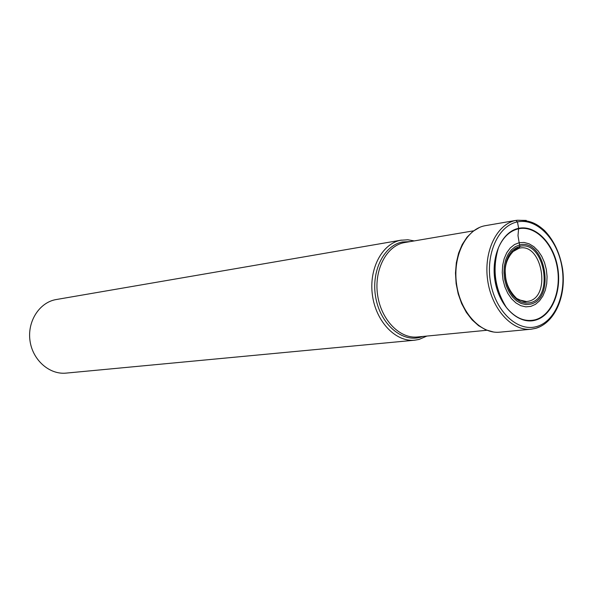 <?xml version="1.0" encoding="UTF-8"?>
<svg xmlns="http://www.w3.org/2000/svg" width="593" height="593" viewBox="0 0 593 593"><rect width="100%" height="100%" fill="white"/><g stroke="black" fill="none" stroke-linecap="round" stroke-linejoin="round"><path stroke-width="0.89" d="M535.353 320.19C518.838 324.905 499.684 307.085 495.199 281.912C490.47 256.791 501.782 231.566 518.63 228.335C535.412 224.732 553.365 242.967 557.598 267.028C562.06 291.022 551.942 315.832 535.353 320.19M518.616 299.739L526.488 301.563C526.132 302.46 522.856 301.422 516.673 298.449C509.498 291.393 505.755 283.41 505.436 274.492C503.198 257.859 517.237 246.369 519.09 248.222L519.905 246.377L519.157 242.715L514.45 244.575L510.247 247.963L506.763 252.714L504.191 258.6L502.664 265.308L502.264 272.513L503.02 279.829L504.888 286.871L507.771 293.283L511.522 298.724L515.932 302.927L520.773 305.684L525.806 306.855L530.757 306.411L535.397 304.379L539.489 300.873L542.84 296.077L545.286 290.244L546.716 283.647L547.072 276.62L546.331 269.496L544.53 262.625L541.757 256.339L538.147 250.935L533.863 246.688L529.112 243.812L524.13 242.463L519.157 242.715L518 235.666L518.63 228.335L517.459 221.901L515.873 220.411L484.844 225.755L515.873 220.411C496.838 223.998 483.48 251.462 487.639 280.155C491.553 308.879 511.915 331.309 531.143 329.211L535.538 328.403M414.203 240.914L407.806 239.765L400.66 240.247C381.929 243.76 368.631 269.133 372.463 295.433C376.058 321.769 395.813 342.235 414.737 340.197L419.066 339.433L426.871 336.068M414.737 340.197L66.127 373.108C49.449 374.85 32.652 360.099 30.013 340.864C27.174 321.651 39.168 302.712 55.668 299.635L401.417 240.106M536.517 326.587C555.404 321.539 566.849 293.298 561.779 266.027C556.975 238.697 536.606 217.876 517.459 221.901C498.239 225.496 485.237 254.278 490.656 282.994C495.785 311.777 517.711 332.05 536.517 326.587M484.844 225.755C465.876 229.321 452.518 256.228 456.588 284.269C460.413 312.355 480.626 334.252 499.803 332.169L531.143 329.211L535.887 328.307L540.401 326.55M526.28 220.411L516.644 220.262C530.876 220.033 536.962 223.969 544.426 230.455C553.906 240.358 559.955 253.204 562.579 268.985C566.367 295.944 555.078 322.562 535.887 328.307M519.379 248.163C542.091 242.581 551.534 296.626 528.682 301.207L526.488 301.563M519.905 246.377C544.159 239.772 554.67 297.775 530.172 302.749L525.783 303.134L521.336 302.082L517.059 299.635L513.16 295.914L509.847 291.104L507.304 285.433L505.651 279.207L504.984 272.743L505.332 266.383L506.681 260.446L508.95 255.242L512.026 251.032L515.74 248.03L519.905 246.377M530.431 304.165C556.145 298.924 545.123 238.045 519.646 244.946L515.273 246.681L511.366 249.838L508.134 254.256L505.74 259.719L504.324 265.96L503.954 272.654L504.658 279.444L506.392 285.989L509.076 291.941L512.552 297.004L516.651 300.91L521.151 303.475L525.821 304.58L530.431 304.165M518.601 228.765C535.234 225.184 553.032 243.256 557.227 267.102C561.653 290.889 551.623 315.476 535.175 319.79C524.761 322.199 515.176 318.093 506.415 307.478C493.791 288.88 491.137 268.955 498.461 247.711C491.093 268.963 493.747 288.887 506.415 307.478C494.74 288.754 492.086 268.829 498.461 247.711C503.138 237.111 509.854 230.796 518.601 228.765M519.038 248.237L512.256 251.988M486.89 330.271L417.457 336.98C399.623 338.937 380.995 319.657 377.571 294.825C373.916 270.023 386.384 246.036 404.026 242.656L473.651 230.818M410.186 241.596L402.336 241.996C383.597 245.532 370.781 271.883 375.814 297.96C380.565 324.104 401.691 342.42 420.074 337.335L422.809 336.461M479.581 227.408L472.873 231.403L467.032 237.17L462.221 244.494L458.604 253.129L456.321 262.766L455.483 273.039L456.113 283.55L458.196 293.876L461.643 303.601L466.32 312.348L472.035 319.797L478.566 325.668L485.697 329.782L493.539 332.013"/></g></svg>
